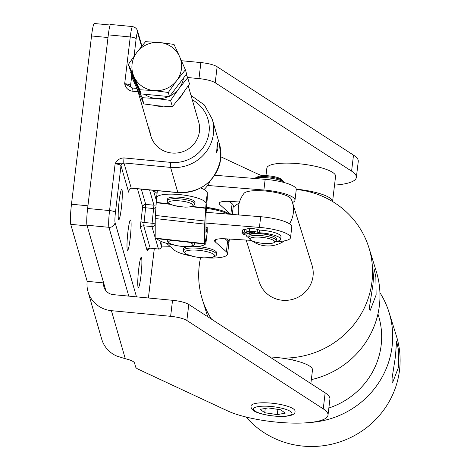 <?xml version="1.0" encoding="UTF-8"?>
<svg xmlns="http://www.w3.org/2000/svg" width="470" height="470" viewBox="0 0 470 470"><rect width="100%" height="100%" fill="white"/><g stroke="black" fill="none" stroke-linecap="round" stroke-linejoin="round"><path stroke-width="0.7" d="M137.71 51.283A15.228 1.469 -84.5 0 1 138.25 50.543A15.228 1.469 -84.5 0 1 138.28 50.549M138.738 268.728A15.228 1.469 -84.5 0 1 141.264 257.301A15.228 1.469 -84.5 0 1 140.894 276.19A15.228 1.469 -84.5 0 1 138.368 287.617A15.228 1.469 -84.5 0 1 138.738 268.728M127.975 231.399A15.228 1.469 -84.5 0 1 130.496 219.972A15.228 1.469 -84.5 0 1 130.125 238.866A15.228 1.469 -84.5 0 1 127.605 250.287A15.228 1.469 -84.5 0 1 127.975 231.399M119.169 200.86A15.228 1.469 -84.5 0 1 121.689 189.434A15.228 1.469 -84.5 0 1 121.319 208.322A15.228 1.469 -84.5 0 1 118.798 219.749A15.228 1.469 -84.5 0 1 119.169 200.86M134.067 56.189L136.136 38.834A8.307 0.799 -84.5 0 1 137.675 32.859A5.534 5.352 -16.1 0 0 137.51 30.803C136.864 28.688 135.213 27.278 132.552 26.573L110.609 24.475A13.841 1.334 95.5 0 0 109.727 26.414A13.841 1.334 95.5 0 0 108.312 34.862L87.614 208.474A13.841 1.334 95.5 0 0 86.774 218.914A13.841 1.334 95.5 0 0 86.997 225.224L105.879 290.689L103.635 282.911L87.179 281.342A27.683 26.767 163.9 0 0 88.008 291.629L101.708 339.134A27.683 26.767 163.9 0 0 117.042 356.16L125.279 358.722A16.609 3.925 -173.2 0 1 128.874 359.697A16.609 3.925 -173.2 0 1 134.526 363.034L135.701 367.094A16.609 3.925 6.8 0 0 136.564 368.204A16.609 3.925 6.8 0 0 138.491 369.344L227.48 410.845A55.366 13.078 6.8 0 0 288.41 422.959A55.366 13.078 6.8 0 0 328.007 415.145A55.366 13.078 6.8 0 0 323.243 408.865L186.866 320.475L188.781 304.448A16.609 3.925 -173.2 0 0 182.196 301.928A16.609 3.925 -173.2 0 0 172.543 300.295L113.335 294.643A11.074 10.704 163.9 0 1 103.97 287.029A11.074 10.704 163.9 0 1 103.635 282.911L87.197 225.905L70.735 224.331L87.179 281.342M192.271 99.781A34.604 33.458 163.9 0 1 209.05 132.27A34.604 33.458 163.9 0 1 170.78 162.385L124.039 157.926A4.154 0.4 95.5 0 0 123.786 161.057A4.154 0.4 95.5 0 0 123.857 162.949L170.598 167.408L177.842 192.518A4.154 0.4 95.5 0 0 177.924 192.647C201.454 192.677 215.718 181.426 220.712 158.889L219.537 144.384A38.757 37.471 163.9 0 1 220.7 158.79A38.757 37.471 163.9 0 1 206.301 184.158A38.757 37.471 163.9 0 1 177.842 192.518L131.212 188.071L129.321 189.163L128.715 191.449M217.081 146.235L217.604 142.387L217.863 148.949L216.594 152.697L217.081 146.235M132.775 88.16A4.154 0.4 95.5 0 0 132.693 88.037A4.154 0.4 95.5 0 0 132.423 88.613A4.154 0.4 95.5 0 0 132 91.151L138.086 91.732M188.247 85.84L198.704 122.094A24.916 24.088 163.9 0 1 199.45 131.353A24.916 24.088 163.9 0 1 176.702 153.038A24.916 24.088 163.9 0 1 150.823 135.9A24.916 24.088 163.9 0 1 150.077 126.642M156.316 204.926L153.954 205.196L145.724 204.415L141.323 189.157M149.554 189.939L153.954 205.196L152.08 223.238L143.849 222.451A2.767 0.652 6.8 0 1 141.852 222.069A2.767 0.652 6.8 0 1 140.912 221.511A5.534 0.535 95.5 0 0 140.665 228.214A2.767 2.679 163.9 0 1 143.726 225.806L145.6 207.763L153.831 208.551L156.122 207.223M124.039 157.926C119.897 158.043 116.924 160.012 115.127 163.83L123.857 162.949A8.307 1.962 -173.2 0 1 124.068 163.302A2.767 2.679 -16.1 0 0 121.007 165.71L128.639 192.177L128.768 191.073M132.593 88.125L124.685 83.695C125.543 87.767 127.981 90.252 132 91.151M207.617 185.462L263.882 190.009A27.683 6.539 6.8 0 1 294.99 200.22A27.683 6.539 6.8 0 1 292.475 202.505M214.667 175.245L265.156 179.323A27.683 6.539 6.8 0 1 296.264 189.533L294.99 200.22M239.5 201.994L229.854 201.413A13.841 3.272 -173.2 0 0 219.049 203.322A13.841 3.272 -173.2 0 0 219.655 204.45L230.717 214.297M229.501 201.395L232.098 203.704A27.683 6.539 6.8 0 1 233.302 205.966L232.297 214.426M157.05 193.481L154.06 190.82M205.983 223.086L259.422 227.404A27.683 6.539 6.8 0 1 290.531 237.614A27.683 6.539 6.8 0 1 275.426 241.604M206.095 212.311L260.697 216.717A27.683 6.539 6.8 0 1 291.805 226.928L290.531 237.614M251.15 240.358L225.394 238.807A13.841 3.272 -173.2 0 0 214.59 240.716A13.841 3.272 -173.2 0 0 215.195 241.844L226.364 251.785A27.683 6.539 6.8 0 1 227.574 254.041A27.683 6.539 6.8 0 1 207.493 257.936M225.042 238.789L227.639 241.098A27.683 6.539 6.8 0 1 228.843 243.36L227.574 254.041M191.196 255.997A27.683 6.539 6.8 0 1 173.806 249.746L166.568 243.313M137.863 90.71A24.916 24.088 -16.1 0 0 139.12 93.512M154.089 105.398A24.916 24.088 -16.1 0 0 158.384 106.185A24.916 24.088 -16.1 0 0 162.826 106.22M210.196 180.797A24.916 24.088 163.9 0 1 204.074 189.492M178.512 99.217A24.916 24.088 -16.1 0 0 183.318 92.872M207.164 232.597A24.916 5.887 -173.2 0 0 207.194 232.439A24.916 5.887 -173.2 0 0 207.2 232.274L205.925 242.961A24.916 5.887 6.8 0 1 205.919 243.125A24.916 5.887 6.8 0 1 198.669 246.333A24.916 5.887 6.8 0 1 187.489 246.609M205.925 242.961L205.936 238.402L204.867 243.554A12.455 0.335 -83.6 0 1 204.72 244.042L155.223 238.466A12.455 0.335 96.4 0 1 155.182 238.108L155.235 218.538A12.455 0.335 96.4 0 1 155.429 215.448L156.534 197.899A24.916 5.887 6.8 0 1 156.545 197.735A24.916 5.887 6.8 0 1 172.143 194.151A24.916 5.887 6.8 0 1 198.798 198.469A24.916 5.887 6.8 0 1 206.036 203.475L207.305 192.788A24.916 5.887 -173.2 0 0 200.678 188.006M204.72 244.042A12.455 0.335 -83.6 0 1 204.679 243.683L204.732 224.12A12.455 0.335 -83.6 0 1 204.932 221.023L206.036 203.475M207.305 192.788L207.293 197.306A12.455 0.335 -83.6 0 1 207.1 200.396L206.007 213.433L205.954 233.003L207.023 227.885A12.455 0.335 -83.6 0 1 207.176 227.398A12.455 0.335 -83.6 0 1 207.211 227.756L207.2 232.274M173.53 244.946A24.916 5.887 6.8 0 1 156.957 238.66M274.239 242.485L275.726 241.386A13.841 3.272 -173.2 0 0 276.231 240.646A13.841 3.272 -173.2 0 0 271.114 237.415A13.841 3.272 -173.2 0 0 256.726 235.37A13.841 3.272 -173.2 0 0 248.742 237.368A13.841 3.272 -173.2 0 0 249.059 238.208L250.246 239.624A12.455 2.943 6.8 0 1 255.809 237.091A12.455 2.943 6.8 0 1 270.091 238.913A12.455 2.943 6.8 0 1 274.239 242.485A12.455 2.943 6.8 0 1 254.558 241.774A12.455 2.943 6.8 0 1 250.246 239.624M248.742 237.368L248.947 235.635A13.841 3.272 6.8 0 1 256.937 233.637A13.841 3.272 6.8 0 1 271.319 235.682A13.841 3.272 6.8 0 1 276.436 238.913L276.231 240.646M256.461 177.731A13.841 3.272 6.8 0 1 278.123 178.653A13.841 3.272 6.8 0 1 282.916 181.044A13.841 3.272 6.8 0 1 283.204 181.543M282.916 181.044L281.736 179.634A12.455 2.943 -173.2 0 0 277.418 177.478A12.455 2.943 -173.2 0 0 257.736 176.767L256.438 177.731M269.751 356.93A34.604 8.172 6.8 0 1 299.901 361.935A34.604 8.172 6.8 0 1 312.491 369.949L310.864 383.579M332.566 201.536A34.604 8.172 -173.2 0 0 319.8 193.611A34.604 8.172 -173.2 0 0 296.264 189.146M332.572 201.536L335.58 176.303A34.604 8.172 -173.2 0 0 322.825 168.237A34.604 8.172 -173.2 0 0 286.847 163.113A34.604 8.172 -173.2 0 0 266.86 168.107L265.961 175.668M251.045 405.968A22.149 5.229 6.8 0 1 271.466 403.16A22.149 5.229 6.8 0 1 295.025 411.215A22.149 5.229 -173.2 0 0 286.859 406.051A22.149 5.229 -173.2 0 0 263.834 402.772A22.149 5.229 -173.2 0 0 251.045 405.968L251.045 405.968C250.675 409.182 253.7 411.679 260.127 413.459C273.851 417.489 296.129 418.012 295.025 411.209L295.025 411.209M208.627 80.235A16.609 3.925 6.8 0 1 215.213 82.755L217.122 66.728A16.609 3.925 -173.2 0 0 210.542 64.214A16.609 3.925 -173.2 0 0 200.89 62.575L198.975 78.602A16.609 3.925 6.8 0 1 208.627 80.235M110.174 25.016L94.288 23.5A16.609 1.604 95.5 0 0 93.236 25.821A16.609 1.604 95.5 0 0 91.538 35.961L71.475 204.233A16.609 1.604 95.5 0 0 70.465 216.758A16.609 1.604 95.5 0 0 70.735 224.331M88.008 291.629A27.683 26.767 163.9 0 0 111.419 310.67L170.628 316.316A16.609 3.925 6.8 0 1 180.28 317.955A16.609 3.925 6.8 0 1 186.866 320.475M328.007 415.145L329.922 399.118A55.366 13.078 -173.2 0 0 325.158 392.838L188.781 304.448M220.894 156.833L255.827 173.125A55.366 13.078 -173.2 0 0 262.207 175.709M181.42 60.718L200.89 62.575M217.122 66.728L353.505 155.124A55.366 13.078 6.8 0 1 358.269 161.398L356.354 177.425A55.366 13.078 -173.2 0 0 351.589 171.145L215.213 82.755M91.538 35.961L107.994 37.535L87.931 205.807L71.475 204.233M198.975 78.602L187.606 77.515M334.528 185.104A55.366 13.078 -173.2 0 0 356.354 177.425M183.4 250.398L183.576 251.679L184.328 252.801L186.179 254.129L194.568 256.784L203.428 257.883L211.741 257.536C215.231 256.614 216.782 255.545 216.382 254.335A16.609 3.925 -173.2 0 0 210.26 250.463A16.609 3.925 -173.2 0 0 187.06 248.442A16.609 3.925 -173.2 0 0 183.4 250.398L183.588 248.8A16.609 3.925 6.8 0 1 188.458 246.656M196.801 246.527A16.609 3.925 6.8 0 1 210.454 248.859A16.609 3.925 6.8 0 1 216.576 252.731L216.382 254.335M167.543 199.045A13.841 3.272 6.8 0 1 179.005 197.183A13.841 3.272 6.8 0 1 194.145 200.966A13.841 3.272 6.8 0 1 195.026 202.323L194.839 203.927A13.841 3.272 -173.2 0 0 193.957 202.57A13.841 3.272 -173.2 0 0 176.238 198.663A13.841 3.272 -173.2 0 0 167.349 200.649L167.543 199.045M176.697 80.593L168.295 92.478L153.884 90.575L139.79 89.758L128.404 64.361L136.805 52.475L145.524 41.683L159.618 42.494A24.916 24.088 -16.1 0 0 146.893 44.538A24.916 24.088 -16.1 0 0 136.805 52.475A24.916 24.088 -16.1 0 0 133.938 76.516A24.916 24.088 -16.1 0 0 153.884 90.575A24.916 24.088 -16.1 0 0 166.609 88.53A24.916 24.088 -16.1 0 0 176.697 80.593A24.916 24.088 -16.1 0 0 179.564 56.559A24.916 24.088 -16.1 0 0 159.618 42.494L174.029 44.403L179.564 56.559L185.415 69.801L176.697 80.593M128.404 64.361L129.597 68.497L140.982 93.9L139.79 89.758M140.982 93.9L169.488 96.614L168.295 92.478M169.488 96.614L186.608 73.937L185.415 69.801M144.361 94.217A24.916 24.088 -16.1 0 0 156.175 98.512L142.081 97.701L130.695 72.304L132.493 78.543L143.879 103.941L158.29 105.844L172.384 106.661L181.103 95.862L189.504 83.977L187.7 77.744L178.988 88.536A24.916 24.088 -16.1 0 0 183.564 77.967M134.749 79.988A24.916 24.088 -16.1 0 0 136.23 84.453A24.916 24.088 -16.1 0 0 138.579 88.542M169.976 95.974A24.916 24.088 -16.1 0 0 178.988 88.536L170.587 100.421L156.175 98.512A24.916 24.088 -16.1 0 0 168.73 96.544M186.249 74.413L187.7 77.744M130.695 72.304L131.06 71.757M170.587 100.421L172.384 106.661M142.081 97.701L143.879 103.941M285.067 182.783A17.302 4.089 -173.2 0 0 264.269 177.554A17.302 4.089 -173.2 0 0 253.359 178.371M274.65 236.992A13.289 3.137 -173.2 0 0 253.871 233.666L246.803 231.504L249.2 231.275A6.228 1.469 6.8 0 1 253.148 231.352A6.228 1.469 6.8 0 1 257.155 232.133L259.24 232.768A17.302 4.089 6.8 0 1 280.655 239.283A17.302 4.089 6.8 0 1 280.649 239.312A17.302 4.089 6.8 0 1 275.543 241.521M248.777 237.714A17.302 4.089 6.8 0 1 246.292 235.188A17.302 4.089 6.8 0 1 246.298 235.159L244.212 234.518A6.228 1.469 6.8 0 1 242.026 233.408A6.228 1.469 6.8 0 1 241.909 233.067A6.228 1.469 6.8 0 1 242.679 232.48L244.212 231.986L251.28 234.142A13.289 3.137 -173.2 0 0 251.133 234.189M251.427 232.92L251.28 234.142M251.262 232.486A2.074 0.488 6.8 0 1 250.492 232.004A2.074 0.488 6.8 0 1 251.691 231.704A2.074 0.488 6.8 0 1 253.853 232.01A2.074 0.488 6.8 0 1 254.617 232.497A2.074 0.488 6.8 0 1 253.418 232.797A2.074 0.488 6.8 0 1 251.262 232.486M244.529 233.731A2.074 0.488 6.8 0 1 243.766 233.243A2.074 0.488 6.8 0 1 244.964 232.944A2.074 0.488 6.8 0 1 247.12 233.255A2.074 0.488 6.8 0 1 247.884 233.737A2.074 0.488 6.8 0 1 246.691 234.037A2.074 0.488 6.8 0 1 244.529 233.731M280.966 236.639A17.302 4.089 -173.2 0 0 280.972 236.61A17.302 4.089 -173.2 0 0 259.558 230.1L257.472 229.46A6.228 1.469 -173.2 0 0 253.471 228.684A6.228 1.469 -173.2 0 0 249.523 228.602L247.12 228.837L246.803 231.504M246.973 230.059L244.535 229.313L242.996 229.807A6.228 1.469 -173.2 0 0 242.226 230.394L241.909 233.067M259.558 230.1L259.24 232.768M244.535 229.313L244.212 231.986M264.733 412.725L260.168 409.376L268.153 407.907L280.696 409.793L285.261 413.142L277.276 414.611L264.733 412.725L265.245 408.442M277.276 414.611L277.905 409.376M379.924 292.675A87.203 84.265 162.7 0 1 389.007 312.233A87.203 84.265 162.7 0 1 392.115 346.29A87.203 84.265 162.7 0 1 309.801 422.518M389.007 312.233L396.422 336.044A87.203 84.265 162.7 0 1 399.535 370.102A87.203 84.265 162.7 0 1 337.795 442.57A87.203 84.265 162.7 0 1 246.11 417.043M398.584 367.041L392.709 382.38L392.121 381.734L392.062 378.285L395.399 356.836L396.592 341.05L398.325 349.228L398.584 367.041M377.945 313.948L378.432 315.529A76.128 73.561 162.7 0 1 381.152 345.262A76.128 73.561 162.7 0 1 328.859 408.013M296.27 189.481A87.203 84.265 162.7 0 1 368.874 247.614A87.203 84.265 162.7 0 1 371.981 281.671A87.203 84.265 162.7 0 1 281.548 358.052M211.541 319.201A87.203 84.265 162.7 0 1 202.364 299.496A87.203 84.265 162.7 0 1 199.257 265.438A87.203 84.265 162.7 0 1 200.561 257.666M368.874 247.614L376.288 271.425A87.203 84.265 162.7 0 1 379.402 305.482A87.203 84.265 162.7 0 1 311.334 379.637M376.118 294.937L370.243 310.282L369.655 309.636L369.596 306.181L372.939 284.732L374.126 268.952L375.865 277.124L376.118 294.937M289.473 223.82A27.683 26.749 162.7 0 0 293.327 212.875A27.683 26.749 162.7 0 0 292.34 202.059A27.683 26.749 162.7 0 0 291.247 199.174A23.976 5.664 -173.2 0 0 291.165 198.963A23.976 5.664 -173.2 0 0 265.668 191.049A23.976 5.664 -173.2 0 0 244.024 193.34A27.683 27.683 0 0 0 238.619 214.937M284.397 240.887A27.683 26.749 162.7 0 1 251.891 240.763M291.165 198.963A27.683 27.683 0 0 1 292.34 202.059L312.051 265.321A27.683 26.749 162.7 0 1 313.038 276.131A27.683 26.749 162.7 0 1 288.057 300.23A27.683 26.749 162.7 0 1 259.187 281.788L246.186 240.058M233.161 207.153A87.203 84.265 162.7 0 1 239.212 202.964M132.552 26.573A13.841 1.334 95.5 0 0 131.671 28.506A13.841 1.334 95.5 0 0 130.255 36.954L124.685 83.695A5.534 1.31 -173.2 0 1 128.68 84.465A5.534 1.31 -173.2 0 1 130.56 85.581L131.718 75.864M115.432 212.452A5.534 1.31 6.8 0 0 113.546 211.336A5.534 1.31 6.8 0 0 109.557 210.572A13.841 1.334 95.5 0 0 108.717 221.006A13.841 1.334 95.5 0 0 108.94 227.316A5.534 5.352 -16.1 0 0 115.062 222.498A8.307 0.799 -84.5 0 1 115.432 212.452L121.007 165.71A5.534 1.31 6.8 0 0 119.121 164.594A5.534 1.31 6.8 0 0 115.127 163.83L109.557 210.572L87.614 208.474M137.675 32.859L141.582 46.389M136.506 296.852L115.062 222.498M136.136 38.834A5.534 1.31 -173.2 0 0 134.25 37.723A5.534 1.31 -173.2 0 0 130.255 36.954L108.312 34.862M154.272 248.671L148.391 297.986M131.4 188.088A4.154 0.4 95.5 0 1 131.294 188.2A4.154 0.4 95.5 0 1 131.212 188.071L124.068 163.302M170.78 162.385A4.154 0.4 -84.5 0 0 170.534 165.516A4.154 0.4 -84.5 0 0 170.598 167.408A38.757 37.471 -16.1 0 0 199.057 159.048A38.757 37.471 -16.1 0 0 213.456 133.68A38.757 37.471 -16.1 0 0 212.293 119.274L204.397 105.004L191.014 95.428M137.463 188.787L142.663 206.824A2.767 0.652 6.8 0 0 143.603 207.382A2.767 0.652 6.8 0 0 145.6 207.763L145.724 204.415A2.767 2.679 -16.1 0 0 142.663 206.824L140.912 221.511M156.528 201.101L153.414 190.309M161.457 246.709A2.767 0.652 -173.2 0 0 161.48 246.638L162.062 241.786L161.474 246.574A2.767 2.679 163.9 0 1 158.413 248.983L150.189 248.201L143.726 225.806L151.957 226.587L155.182 237.779M155.388 238.484L158.472 249.071A2.767 2.767 0 0 0 161.48 246.638A2.767 0.652 -173.2 0 0 161.474 246.574L159.794 240.752M155.218 224.877L155.018 224.178A2.767 0.652 -173.2 0 0 154.078 223.62A2.767 0.652 -173.2 0 0 152.08 223.238L151.957 226.587A2.767 2.679 -16.1 0 0 155.018 224.178L155.223 222.439M140.665 228.214L147.128 250.61A2.767 2.679 163.9 0 1 150.189 248.201L158.543 248.994M228.584 242.226A1.387 1.339 -16.1 0 0 228.966 241.439L228.943 241.363A27.683 6.539 -173.2 0 0 226.622 238.883M228.549 242.162A1.387 1.339 -16.1 0 0 228.943 241.363L229.225 239.042M206.424 208.375A27.683 6.539 6.8 0 1 222.392 211.758A27.683 6.539 6.8 0 1 228.197 214.091M229.331 214.185A26.296 6.21 -173.2 0 0 206.512 207.358M229.254 239.042L228.966 241.439A27.683 6.539 -173.2 0 1 229.025 242.097L229.389 239.048M169.84 246.221L161.551 246.057M150.312 248.213L147.598 249.764L147.739 249.2M147.128 250.61A5.534 0.535 95.5 0 0 147.956 248.101M131.083 87.397L130.56 85.581A2.767 2.679 -16.1 0 0 130.971 87.32M86.997 225.224L108.94 227.316L128.786 296.118M265.156 179.323L263.882 190.009M219.901 202.364L219.655 204.45M232.098 203.704L230.835 214.308M260.697 216.717L259.422 227.404M215.442 239.759L215.195 241.844M227.639 241.098L226.364 251.785M156.522 202.417L169.588 203.886M192.254 206.442L206.019 207.993M155.182 238.108L204.679 243.683M155.235 218.538L204.732 224.12M155.429 215.448L204.932 221.023M156.504 202.758L170.463 204.333M191.361 206.688L206.001 208.333M205.966 227.768L207.023 227.885M172.543 300.295L170.628 316.316M351.589 171.145L353.505 155.124M111.419 310.67L125.279 358.722M325.158 392.838L323.243 408.865M211.253 257.507A14.946 3.531 6.8 0 1 190.368 255.686A14.946 3.531 6.8 0 1 188.153 250.439A14.946 3.531 6.8 0 1 209.033 252.255A14.946 3.531 6.8 0 1 211.253 257.507M167.343 239.835A13.841 3.272 -173.2 0 0 167.244 240.135L167.279 239.823M167.244 240.135L167.49 241.515L168.219 242.479L169.887 243.595L175.733 245.493L182.137 246.456L191.331 246.157L193.229 245.463L194.163 244.7L194.733 243.413A13.841 3.272 -173.2 0 0 194.656 242.961A13.841 3.272 -173.2 0 0 194.633 242.908M189.439 242.32A12.179 2.879 6.8 0 1 192.189 245.634A12.179 2.879 6.8 0 1 182.09 246.403A12.179 2.879 6.8 0 1 168.765 242.332A12.179 2.879 6.8 0 1 172.167 240.376M185.18 207.082A12.179 2.879 6.8 0 1 169.582 203.639A12.179 2.879 6.8 0 1 176.626 200.702A12.179 2.879 6.8 0 1 192.224 204.139A12.179 2.879 6.8 0 1 185.18 207.082M249.523 228.602L249.2 231.275M242.679 232.48L242.996 229.807M257.155 232.133L257.472 229.46M284.814 409.035A19.376 4.577 6.8 0 1 287.687 415.838A19.376 4.577 6.8 0 1 260.615 413.483A19.376 4.577 6.8 0 1 257.742 406.679A19.376 4.577 6.8 0 1 284.814 409.035M137.51 30.803L141.893 46.007M154.301 248.671L148.42 297.992M219.537 144.384L212.293 119.274M229.76 214.22L224.519 211.5L221.006 210.307L206.518 207.317M228.825 242.867L229.025 242.097M161.545 246.104L169.893 246.268M130.642 86.609L131.136 87.444L132.693 88.037L136.846 88.431M131.294 188.2L177.924 192.647M131.277 188.194L130.425 188.376L129.438 189.345L128.71 191.484M150.823 135.9L137.669 90.281M207.194 232.439L205.919 243.125M156.545 197.735L157.385 190.685M205.972 227.263L207.176 227.398M194.733 243.413L194.792 242.925M194.839 203.927C193.111 205.954 195.596 206.753 185.333 207.141C172.519 205.93 166.527 203.768 167.349 200.649M280.972 236.61L280.655 239.283M292.763 360.055L293.051 357.617M202.364 299.496L207.74 316.733"/></g></svg>
